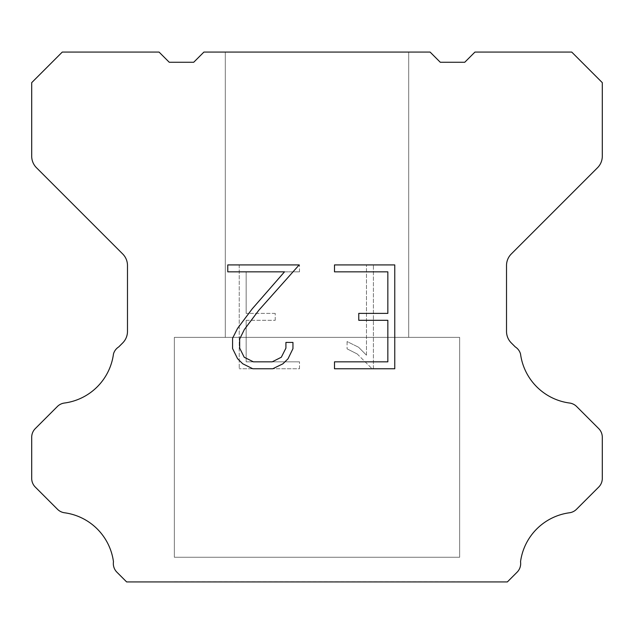 <?xml version="1.0" encoding="UTF-8"?>
<svg xmlns="http://www.w3.org/2000/svg" width="634" height="634" viewBox="0 0 634 634"><rect width="100%" height="100%" fill="white"/><g stroke="black" fill="none" stroke-linecap="round" stroke-linejoin="round"><path stroke-width="0.48" stroke-dasharray="3.17 2.38" d="M408.7 337.375L408.7 52.075L225.3 52.075L225.3 337.375L408.7 337.375L225.3 337.375L408.7 337.375L408.7 52.075L225.3 52.075L225.3 337.375L408.7 337.375L225.3 337.375L408.7 337.375L408.7 52.075L225.3 52.075L225.3 337.375L408.7 337.375L225.3 337.375L408.7 337.375L408.7 52.075L225.3 52.075L225.3 337.375L408.7 337.375L225.3 337.375L408.7 337.375L408.7 52.075L225.3 52.075L225.3 337.375L408.7 337.375L225.3 337.375L408.7 337.375L408.7 52.075L225.3 52.075L225.3 337.375L408.7 337.375L225.3 337.375L408.7 337.375L408.7 52.075L225.3 52.075L225.3 337.375L408.7 337.375L225.3 337.375L408.7 337.375L408.7 52.075L225.3 52.075L225.3 337.375L408.7 337.375L225.3 337.375L408.7 337.375L408.7 52.075L225.3 52.075L225.3 337.375L408.7 337.375L225.3 337.375L408.7 337.375L408.7 52.075L225.3 52.075L225.3 337.375L408.7 337.375L225.3 337.375L408.7 337.375L408.7 52.075L225.3 52.075L225.3 337.375L408.7 337.375L225.3 337.375L408.7 337.375L408.7 52.075L225.3 52.075L225.3 337.375L408.7 337.375L225.3 337.375L225.3 52.075L225.3 337.375L408.7 337.375L408.7 52.075L225.3 52.075L225.3 337.375L408.7 337.375L408.7 52.075L225.3 52.075L225.3 337.375L408.7 337.375L408.7 52.075L225.3 52.075L225.3 337.375L408.7 337.375L408.7 52.075L225.3 52.075L225.3 337.375L408.7 337.375L408.7 52.075L225.3 52.075L225.3 337.375L408.7 337.375L408.7 52.075L225.3 52.075L225.3 337.375L408.7 337.375L408.7 52.075L225.3 52.075L225.3 337.375L408.7 337.375L408.7 52.075L225.3 52.075L225.3 337.375L408.7 337.375L408.7 52.075L225.3 52.075L225.3 337.375L408.7 337.375L408.7 52.075L225.3 52.075L408.7 52.075L225.3 52.075L408.7 52.075L408.7 337.375L225.3 337.375M174.35 581.719L459.65 581.719M459.65 557.262L459.65 337.375L174.35 337.375L174.35 557.262L459.65 557.262L174.35 557.262L459.65 557.262L459.65 337.375L174.35 337.375L174.35 557.262L459.65 557.262L174.35 557.262L459.65 557.262L459.65 337.375L174.35 337.375L174.35 557.262L459.65 557.262L174.35 557.262L459.65 557.262L459.65 337.375L174.35 337.375L174.35 557.262L459.65 557.262L174.35 557.262L459.65 557.262L459.65 337.375L174.35 337.375L174.35 557.262L459.65 557.262L174.35 557.262L459.65 557.262L459.65 337.375L174.35 337.375L174.35 557.262L459.65 557.262L174.35 557.262L459.65 557.262L459.65 337.375L174.35 337.375L174.35 557.262L459.65 557.262L174.35 557.262L459.65 557.262L459.65 337.375L174.35 337.375L174.35 557.262L459.65 557.262L174.35 557.262L459.65 557.262L459.65 337.375L174.35 337.375L174.35 557.262L459.65 557.262L174.35 557.262L459.65 557.262L459.65 337.375L174.35 337.375L174.35 557.262L459.65 557.262L174.35 557.262L459.65 557.262L459.65 337.375L174.35 337.375L174.35 557.262L459.65 557.262L174.35 557.262L459.65 557.262L459.65 337.375L174.35 337.375L174.35 557.262L459.65 557.262L174.35 557.262L174.35 337.375L174.35 557.262L459.65 557.262L459.65 337.375L174.35 337.375L174.35 557.262L459.65 557.262L459.65 337.375L174.35 337.375L174.35 557.262L459.65 557.262L459.65 337.375L174.35 337.375L174.35 557.262L459.65 557.262L459.65 337.375L174.35 337.375L174.35 557.262L459.65 557.262L459.65 337.375L174.35 337.375L174.35 557.262L459.65 557.262L459.65 337.375L174.35 337.375L174.35 557.262L459.65 557.262L459.65 337.375L174.35 337.375L174.35 557.262L459.65 557.262L459.65 337.375L174.35 337.375L174.35 557.262L459.65 557.262L459.65 337.375L174.35 337.375L174.35 557.262L459.65 557.262L459.65 337.375L174.35 337.375L459.65 337.375L174.35 337.375L459.65 337.375L459.65 557.262L174.35 557.262M174.35 337.375L459.65 337.375M387.842 320.305L387.842 361.84L334.498 361.84L334.498 368.766L394.76 368.766L394.76 264.917L334.498 264.917L334.498 271.843L387.842 271.843L387.842 313.378L358.765 313.378L358.765 320.305L387.842 320.305M292.956 348.66L292.956 342.431L285.918 342.431L285.918 348.121L281.322 357.235L272.2 361.84L253.402 361.84L244.209 357.251L239.676 348.121L239.676 339L244.344 329.529L258.743 310.335L299.169 264.917L227.772 264.917L227.772 271.843L284.5 271.843L252.253 308.806L237.584 328.341L232.575 338.279L232.575 348.549L237.584 358.693L242.719 363.757L252.792 368.766L272.739 368.766L282.875 363.837L288.018 358.796L292.956 348.66M246.158 361.84L246.158 320.305L246.158 361.84L299.502 361.84L246.158 361.84M246.158 320.305L275.235 320.305L246.158 320.305M275.235 320.305L275.235 313.378L275.235 320.305M275.235 313.378L246.158 313.378L275.235 313.378M246.158 313.378L246.158 271.843L246.158 313.378M246.158 271.843L299.502 271.843L246.158 271.843M299.502 271.843L299.502 264.917L299.502 271.843M299.502 368.766L299.502 361.84L299.502 368.766L239.24 368.766L299.502 368.766M239.24 264.917L239.24 368.766L239.24 264.917L299.502 264.917L239.24 264.917M347.083 341.56L347.083 348.851L347.083 341.56L358.575 347.226L347.083 341.56M347.083 348.851L357.227 353.978L347.083 348.851M357.227 353.978L371.952 368.631L357.227 353.978M371.952 368.631L373.41 368.631L371.952 368.631M373.41 368.631L373.41 264.782L373.41 368.631M366.484 355.198L358.575 347.226L366.484 355.198L366.484 264.782L366.484 355.198M373.41 264.782L366.484 264.782L373.41 264.782M430.098 52.075L203.902 52.075L193.711 62.267L169.254 62.267L159.063 52.075L62.267 52.075L31.7 82.65L31.7 156.21A16.302 16.302 0 0 0 36.479 167.733L122.703 253.965A16.302 16.302 0 0 1 127.482 265.495L127.482 331.408A16.302 16.302 0 0 1 122.703 342.931L118.701 346.941A12.228 12.228 0 0 0 113.47 353.978A57.06 57.06 0 0 1 64.414 403.034A12.228 12.228 0 0 0 57.377 406.505L35.282 428.608A12.228 12.228 0 0 0 31.7 437.254L31.7 478.424A12.228 12.228 0 0 0 35.282 487.07L57.512 509.3A12.228 12.228 0 0 0 64.525 512.771A57.06 57.06 0 0 1 113.462 561.708A12.228 12.228 0 0 0 116.933 572.225L126.634 581.925L507.366 581.925L517.067 572.225A12.228 12.228 0 0 0 520.538 561.708A57.06 57.06 0 0 1 569.475 512.771A12.228 12.228 0 0 0 576.488 509.3L598.718 487.07A12.228 12.228 0 0 0 602.3 478.424L602.3 437.254A12.228 12.228 0 0 0 598.718 428.608L576.623 406.505A12.228 12.228 0 0 0 569.586 403.034A57.06 57.06 0 0 1 520.53 353.978A12.228 12.228 0 0 0 515.299 346.941L511.297 342.931A16.302 16.302 0 0 1 506.518 331.408L506.518 265.495A16.302 16.302 0 0 1 511.297 253.965L597.521 167.733A16.302 16.302 0 0 0 602.3 156.21L602.3 82.65L571.733 52.075L474.937 52.075L464.746 62.267L440.289 62.267L430.098 52.075M459.65 581.925L174.35 581.925M225.3 52.075L408.7 52.075"/><path stroke-width="0.95" d="M387.842 361.84L387.842 320.305L358.765 320.305L358.765 313.378L387.842 313.378L387.842 271.843L334.498 271.843L334.498 264.917L394.76 264.917L394.76 368.766L334.498 368.766L334.498 361.84L387.842 361.84M292.956 342.431L292.956 348.66L288.018 358.796L282.875 363.837L272.739 368.766L252.792 368.766L242.719 363.757L237.584 358.693L232.575 348.549L232.575 338.279L237.584 328.341L252.253 308.806L284.5 271.843L227.772 271.843L227.772 264.917L299.169 264.917L258.743 310.335L244.344 329.529L239.676 339L239.676 348.121L244.209 357.251L253.402 361.84L272.2 361.84L281.322 357.235L285.918 348.121L285.918 342.431L292.956 342.431M430.098 52.075L440.289 62.267L464.746 62.267L474.937 52.075L571.733 52.075L602.3 82.65L602.3 156.21A16.302 16.302 0 0 1 597.521 167.733L511.297 253.965A16.302 16.302 0 0 0 506.518 265.495L506.518 331.408A16.302 16.302 0 0 0 511.297 342.931L515.299 346.941A12.228 12.228 0 0 1 520.53 353.978A57.06 57.06 0 0 0 569.586 403.034A12.228 12.228 0 0 1 576.623 406.505L598.718 428.608A12.228 12.228 0 0 1 602.3 437.254L602.3 478.424A12.228 12.228 0 0 1 598.718 487.07L576.488 509.3A12.228 12.228 0 0 1 569.475 512.771A57.06 57.06 0 0 0 520.538 561.708A12.228 12.228 0 0 1 517.067 572.225L507.366 581.925L126.634 581.925L116.933 572.225A12.228 12.228 0 0 1 113.462 561.708A57.06 57.06 0 0 0 64.525 512.771A12.228 12.228 0 0 1 57.512 509.3L35.282 487.07A12.228 12.228 0 0 1 31.7 478.424L31.7 437.254A12.228 12.228 0 0 1 35.282 428.608L57.377 406.505A12.228 12.228 0 0 1 64.414 403.034A57.06 57.06 0 0 0 113.47 353.978A12.228 12.228 0 0 1 118.701 346.941L122.703 342.931A16.302 16.302 0 0 0 127.482 331.408L127.482 265.495A16.302 16.302 0 0 0 122.703 253.965L36.479 167.733A16.302 16.302 0 0 1 31.7 156.21L31.7 82.65L62.267 52.075L159.063 52.075L169.254 62.267L193.711 62.267L203.902 52.075L430.098 52.075"/></g></svg>
